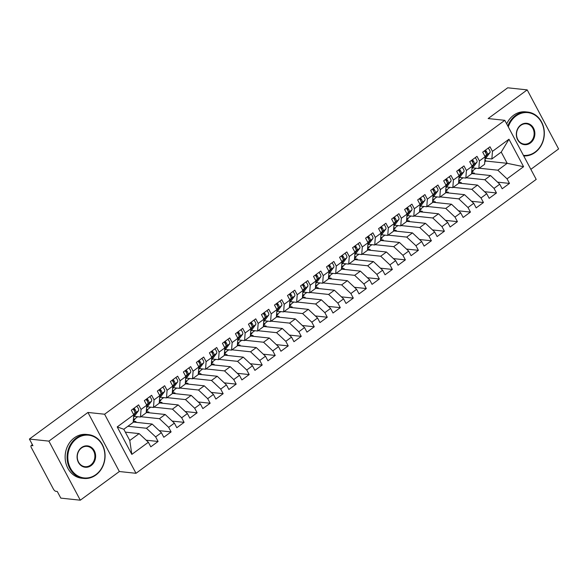 <?xml version="1.0" encoding="UTF-8"?>
<svg xmlns="http://www.w3.org/2000/svg" width="588" height="588" viewBox="0 0 588 588"><rect width="100%" height="100%" fill="white"/><g stroke="black" fill="none" stroke-linecap="round" stroke-linejoin="round"><path stroke-width="0.88" d="M80.306 500.197L119.349 471.525L87.943 412.453L48.9 441.125L80.306 500.197L60.807 498.117L57.271 491.472L55.853 491.325A2.646 1.058 -126.3 0 1 53.339 488.966L31.348 447.615A2.646 1.058 -126.3 0 1 31.12 445.63L32.399 444.69M530.854 169.329L558.6 148.948L527.193 89.883L507.694 87.803L29.4 439.052L48.9 441.125M136.004 473.296L536.205 179.399L504.798 120.327L104.598 414.224L136.004 473.296L119.349 471.525M472.899 170.542L473.208 171.13L471.686 172.247M473.318 173.717L474.229 173.048L474.663 173.857M459.882 180.097L460.198 180.685L458.669 181.802M460.308 183.272L461.212 182.603L461.646 183.412M446.865 189.652L447.181 190.24L445.653 191.365M447.292 192.827L448.203 192.166L448.629 192.974M433.848 199.214L434.165 199.802L432.643 200.92M434.275 202.39L435.186 201.721L435.62 202.529M420.839 208.769L421.148 209.357L419.626 210.475M421.265 211.945L422.169 211.276L422.603 212.092M407.822 218.324L408.138 218.912L406.609 220.037M408.248 221.507L409.16 220.838L409.586 221.647M394.805 227.887L395.121 228.475L393.592 229.592M395.232 231.062L396.143 230.393L396.569 231.202M381.796 237.442L382.104 238.03L380.583 239.154M382.215 240.617L383.126 239.948L383.56 240.764M368.779 246.997L369.095 247.592L367.566 248.709M369.205 250.179L370.109 249.51L370.543 250.319M355.762 256.559L356.078 257.147L354.549 258.264M356.188 259.734L357.1 259.065L357.526 259.874M342.745 266.114L343.061 266.702L341.54 267.827M343.171 269.289L344.083 268.62L344.517 269.436M329.736 275.676L330.044 276.264L328.523 277.382M330.162 278.852L331.066 278.183L331.5 278.991M316.719 285.231L317.035 285.819L315.506 286.937M317.145 288.407L318.057 287.738L318.483 288.546M303.702 294.786L304.018 295.374L302.489 296.499M304.128 297.962L305.04 297.3L305.466 298.109M290.692 304.349L291.001 304.937L289.48 306.054M291.111 307.524L292.023 306.855L292.457 307.664M277.676 313.904L277.992 314.492L276.463 315.609M278.102 317.079L279.006 316.41L279.44 317.226M264.659 323.459L264.975 324.047L263.446 325.171M265.085 326.641L265.996 325.972L266.423 326.781M251.642 333.021L251.958 333.609L250.437 334.726M252.068 336.196L252.98 335.527L253.413 336.336M238.632 342.576L238.941 343.164L237.42 344.289M239.059 345.751L239.963 345.082L240.396 345.898M225.616 352.131L225.932 352.726L224.403 353.844M226.042 355.314L226.953 354.645L227.38 355.453M212.599 361.694L212.915 362.281L211.386 363.399M213.025 364.869L213.936 364.2L214.363 365.008M199.589 371.249L199.898 371.837L198.376 372.961M200.008 374.424L200.92 373.755L201.353 374.571M186.572 380.811L186.888 381.399L185.36 382.516M186.999 383.986L187.903 383.317L188.336 384.126M173.556 390.366L173.872 390.954L172.343 392.071M173.982 393.541L174.893 392.872L175.32 393.681M160.539 399.921L160.855 400.509L159.333 401.633M160.965 403.096L161.876 402.435L162.31 403.243M147.529 409.483L147.838 410.071L146.316 411.188M147.956 412.658L148.86 411.99L149.293 412.798M134.512 419.038L134.828 419.626L133.3 420.743M134.939 422.213L135.85 421.545L136.276 422.36M117.225 426.917L133.755 414.783L133.175 422.382L123.803 429.262L117.225 426.917L131.83 454.384L148.36 442.25L150.793 446.829L158.084 441.47L155.651 436.899L161.377 432.687L163.809 437.266L171.093 431.915L168.66 427.336L174.386 423.132L176.826 427.711L184.11 422.36L181.677 417.781L187.403 413.577L189.836 418.156L197.127 412.798L194.694 408.226L200.42 404.015L202.853 408.594L210.144 403.243L207.704 398.664L213.437 394.46L215.869 399.039L223.153 393.688L220.721 389.109L226.446 384.905L228.879 389.484L236.17 384.126L233.737 379.547L239.463 375.342L241.896 379.921L249.187 374.571L246.754 369.992L252.48 365.787L254.913 370.366L262.197 365.016L259.764 360.437L265.489 356.232L267.93 360.804L275.213 355.453L272.781 350.874L278.506 346.67L280.939 351.249L288.23 345.898L285.797 341.319L291.523 337.115L293.956 341.694L301.247 336.336L298.807 331.764L304.54 327.56L306.973 332.132L314.257 326.781L311.824 322.202L317.549 317.998L319.982 322.577L327.273 317.226L324.841 312.647L330.566 308.443L332.999 313.022L340.29 307.664L337.857 303.092L343.583 298.88L346.016 303.459L353.3 298.109L350.867 293.53L356.593 289.325L359.033 293.904L366.317 288.554L363.884 283.975L369.609 279.77L372.042 284.349L379.334 278.991L376.901 274.412L382.626 270.208L385.059 274.787L392.35 269.436L389.91 264.857L395.643 260.653L398.076 265.232L405.36 259.881L402.927 255.302L408.653 251.098L411.085 255.67L418.377 250.319L415.944 245.74L421.67 241.536L424.102 246.115L431.394 240.764L428.961 236.185L434.686 231.981L437.119 236.56L444.403 231.209L441.97 226.63L447.696 222.426L450.136 226.997L457.42 221.647L454.987 217.068L460.713 212.863L463.146 217.442L470.437 212.092L468.004 207.513L473.73 203.308L476.162 207.887L483.454 202.529L481.013 197.958L486.746 193.746L489.179 198.325L496.463 192.974L494.03 188.395L499.756 184.191L502.189 188.77L509.48 183.419L497.58 182.148M484.762 161.825L485.828 161.038L507.201 163.317L501.233 152.094L508.973 139.231L492.443 151.373L490.01 146.794L482.719 152.145L485.151 156.724L479.426 160.928L476.993 156.349L469.702 161.707L472.142 166.279L466.409 170.491L463.976 165.912L456.692 171.262L459.125 175.841L453.399 180.046L450.967 175.467L443.675 180.817L446.108 185.396L440.383 189.601L437.95 185.022L430.659 190.38L433.091 194.951L427.366 199.163L424.933 194.584L417.649 199.935L420.082 204.514L414.356 208.718L411.916 204.139L404.632 209.49L407.065 214.069L401.339 218.273L398.907 213.701L391.615 219.052L394.048 223.631L388.323 227.835L385.89 223.256L378.599 228.607L381.039 233.186L375.306 237.39L372.873 232.811L365.589 238.162L368.022 242.741L362.296 246.945L359.863 242.374L352.572 247.724L355.005 252.303L349.279 256.508L346.846 251.929L339.555 257.279L341.988 261.858L336.262 266.063L333.83 261.484L326.546 266.842L328.979 271.413L323.253 275.625L320.813 271.046L313.529 276.397L315.962 280.976L310.236 285.18L307.803 280.601L300.512 285.952L302.945 290.531L297.219 294.735L294.786 290.156L287.495 295.514L289.935 300.086L284.202 304.297L281.77 299.718L274.486 305.069L276.919 309.648L271.193 313.852L268.76 309.273L261.469 314.624L263.902 319.203L258.176 323.407L255.743 318.836L248.452 324.186L250.885 328.765L245.159 332.97L242.726 328.391L235.443 333.741L237.875 338.32L232.15 342.525L229.71 337.946L222.426 343.296L224.859 347.875L219.133 352.08L216.7 347.508L209.409 352.859L211.842 357.438L206.116 361.642L203.683 357.063L196.392 362.414L198.832 366.993L193.099 371.197L190.666 366.618L183.382 371.976L185.815 376.548L180.09 380.759L177.657 376.18L170.366 381.531L172.798 386.11L167.073 390.314L164.64 385.735L157.349 391.086L159.782 395.665L154.056 399.869L151.623 395.29L144.339 400.649L146.772 405.22L141.047 409.432L138.606 404.853L131.322 410.204L133.755 414.783L134.777 413.423A3.521 1.411 -126.3 0 0 134.351 410.902A3.521 1.411 -126.3 0 0 132.969 408.998M508.973 139.231L523.577 166.698L507.047 178.84L509.48 183.419M471.583 173.534L490.539 175.547L484.813 179.752L466.255 177.774M499.756 184.191L490.539 175.547M494.03 188.395L484.813 179.752M501.233 152.094L491.862 158.973L485.688 158.319M492.443 151.373L491.862 158.973M458.574 183.088L477.53 185.102L471.804 189.314L453.238 187.337M486.746 193.746L477.53 185.102M481.013 197.958L471.804 189.314M484.924 156.29L486.18 155.372L485.151 156.746L484.578 164.324L478.845 168.528L472.678 167.874M479.426 160.928L478.845 168.528M445.557 192.644L464.513 194.665L458.787 198.869L440.228 196.892M473.73 203.308L464.513 194.665M468.004 207.513L458.787 198.869M471.907 165.845L473.164 164.927L472.135 166.301L471.561 173.886L465.836 178.09L459.662 177.429M466.409 170.491L465.836 178.09M432.54 202.206L451.496 204.22L445.77 208.424L427.211 206.454M460.713 212.863L451.496 204.22M454.987 217.068L445.77 208.424M458.897 175.408L460.147 174.482L459.125 175.863L458.544 183.441L452.819 187.645L446.645 186.991M453.399 180.046L452.819 187.645M419.531 211.761L438.486 213.782L432.753 217.986L414.195 216.009M447.696 222.426L438.486 213.782M441.97 226.63L432.753 217.986M445.88 184.963L447.137 184.044L446.108 185.418L445.528 192.996L439.802 197.201L433.628 196.546M440.383 189.601L439.802 197.201M406.514 221.316L425.469 223.337L419.744 227.541L401.185 225.564M434.686 231.981L425.469 223.337M428.961 236.185L419.744 227.541M433.091 194.951L432.518 202.559L426.792 206.763L420.618 206.101M427.366 199.163L426.792 206.763M393.497 230.878L412.453 232.892L406.727 237.096L388.168 235.126M421.67 241.536L412.453 232.892M415.944 245.74L406.727 237.096M420.082 204.514L419.501 212.114L413.776 216.318L407.602 215.664M414.356 208.718L413.776 216.318M380.48 240.433L399.436 242.454L393.71 246.659L375.151 244.681M408.653 251.098L399.436 242.454M402.927 255.302L393.71 246.659M407.065 214.069L406.484 221.669L400.759 225.873L394.585 225.219M401.339 218.273L400.759 225.873M367.471 249.988L386.426 252.009L380.701 256.214L362.135 254.236M395.643 260.653L386.426 252.009M389.91 264.857L380.701 256.214M394.048 223.631L393.475 231.231L387.742 235.435L381.575 234.774M388.323 227.835L387.742 235.435M354.454 259.551L373.409 261.564L367.684 265.776L349.125 263.799M382.626 270.208L373.409 261.564M376.901 274.412L367.684 265.776M381.039 233.186L380.458 240.786L374.732 244.99L368.558 244.336M375.306 237.39L374.732 244.99M341.437 269.106L360.393 271.127L354.667 275.331L336.108 273.354M369.609 279.77L360.393 271.127M363.884 283.975L354.667 275.331M368.022 242.741L367.441 250.341L361.716 254.553L355.542 253.891M362.296 246.945L361.716 254.553M328.427 278.668L347.383 280.682L341.65 284.886L323.091 282.909M356.593 289.325L347.383 280.682M350.867 293.53L341.65 284.886M355.005 252.303L354.424 259.903L348.699 264.108L342.525 263.453M349.279 256.508L348.699 264.108M315.411 288.223L334.366 290.237L328.641 294.448L310.082 292.471M343.583 298.88L334.366 290.237M337.857 303.092L328.641 294.448M341.988 261.858L341.415 269.458L335.689 273.663L329.515 273.008M336.262 266.063L335.689 273.663M302.394 297.778L321.349 299.799L315.624 304.003L297.065 302.026M330.566 308.443L321.349 299.799M324.841 312.647L315.624 304.003M328.979 271.413L328.398 279.013L322.672 283.225L316.498 282.563M323.253 275.625L322.672 283.225M289.377 307.34L308.332 309.354L302.607 313.558L284.048 311.589M317.549 317.998L308.332 309.354M311.824 322.202L302.607 313.558M315.734 280.542L316.983 279.616L315.962 280.998L315.381 288.576L309.656 292.78L303.481 292.126M310.236 285.18L309.656 292.78M276.367 316.895L295.323 318.916L289.597 323.121L271.031 321.144M304.54 327.56L295.323 318.916M298.807 331.764L289.597 323.121M302.717 290.097L303.974 289.178L302.945 290.553L302.372 298.131L296.639 302.335L290.472 301.681M297.219 294.735L296.639 302.335M263.351 326.45L282.306 328.471L276.581 332.676L258.022 330.699M291.523 337.115L282.306 328.471M285.797 341.319L276.581 332.676M289.7 299.659L290.957 298.733L289.928 300.115L289.355 307.693L283.629 311.897L277.455 311.236M284.202 304.297L283.629 311.897M250.334 336.013L269.289 338.026L263.564 342.231L245.005 340.261M278.506 346.67L269.289 338.026M272.781 350.874L263.564 342.231M276.691 309.214L277.94 308.288L276.919 309.67L276.338 317.248L270.612 321.452L264.438 320.798M271.193 313.852L270.612 321.452M237.324 345.568L256.28 347.589L250.547 351.793L231.988 349.816M265.489 356.232L256.28 347.589M259.764 360.437L250.547 351.793M263.674 318.769L264.931 317.851L263.902 319.225L263.321 326.803L257.595 331.007L251.421 330.353M258.176 323.407L257.595 331.007M224.307 355.123L243.263 357.144L237.537 361.348L218.979 359.371M252.48 365.787L243.263 357.144M246.754 369.992L237.537 361.348M250.885 328.765L250.312 336.365L244.586 340.57L238.412 339.908M245.159 332.97L244.586 340.57M211.29 364.685L230.246 366.699L224.52 370.91L205.962 368.933M239.463 375.342L230.246 366.699M233.737 379.547L224.52 370.91M237.875 338.32L237.295 345.92L231.569 350.125L225.395 349.47M232.15 342.525L231.569 350.125M198.274 374.24L217.229 376.261L211.504 380.465L192.945 378.488M226.446 384.905L217.229 376.261M220.721 389.109L211.504 380.465M224.859 347.875L224.278 355.475L218.552 359.687L212.378 359.025M219.133 352.08L218.552 359.687M185.264 383.802L204.22 385.816L198.494 390.02L179.928 388.043M213.437 394.46L204.22 385.816M207.704 398.664L198.494 390.02M211.842 357.438L211.268 365.038L205.535 369.242L199.369 368.588M206.116 361.642L205.535 369.242M172.247 393.357L191.203 395.371L185.477 399.583L166.918 397.606M200.42 404.015L191.203 395.371M194.694 408.226L185.477 399.583M198.832 366.993L198.252 374.593L192.526 378.797L186.352 378.143M193.099 371.197L192.526 378.797M159.23 402.912L178.186 404.934L172.46 409.138L153.902 407.161M187.403 413.577L178.186 404.934M181.677 417.781L172.46 409.138M185.815 376.548L185.235 384.148L179.509 388.359L173.335 387.698M180.09 380.759L179.509 388.359M146.221 412.475L165.177 414.489L159.444 418.693L140.885 416.723M174.386 423.132L165.177 414.489M168.66 427.336L159.444 418.693M172.798 386.11L172.218 393.71L166.492 397.914L160.318 397.26M167.073 390.314L166.492 397.914M133.204 422.03L152.16 424.051L146.434 428.255L127.875 426.278M161.377 432.687L152.16 424.051M155.651 436.899L146.434 428.255M159.782 395.665L159.208 403.265L153.483 407.469L147.309 406.815M154.056 399.869L153.483 407.469M32.472 444.837L31.509 445.542L32.935 445.697L29.4 439.052M31.509 445.542A2.646 1.058 -126.3 0 0 31.12 445.63M125.332 432.136L139.143 433.606L129.772 440.485L131.83 454.384M148.36 442.25L139.143 433.606M146.772 405.22L146.191 412.827L140.466 417.032L134.292 416.37M141.047 409.432L140.466 417.032M87.943 412.453L104.598 414.224M527.193 89.883L488.15 118.556L504.798 120.327M485.828 161.038L484.953 159.385M479.271 168.219L497.83 170.197L507.201 163.317L523.577 166.698M123.803 429.262L129.772 440.485M133.366 419.876L137.658 416.73M146.383 410.321L150.668 407.175M159.399 400.766L163.684 397.613M172.409 391.204L176.701 388.058M185.426 381.649L189.711 378.503M198.443 372.094L202.728 368.941M211.452 362.531L215.745 359.386M224.469 352.976L228.761 349.823M237.486 343.421L241.771 340.268M250.503 333.859L254.788 330.713M263.512 324.304L267.805 321.151M276.529 314.742L280.814 311.596M289.546 305.187L293.831 302.041M302.555 295.632L306.848 292.479M315.572 286.069L319.865 282.924M328.589 276.514L332.874 273.369M341.606 266.959L345.891 263.806M354.615 257.397L358.908 254.251M367.632 247.842L371.917 244.696M380.649 238.287L384.934 235.134M393.659 228.725L397.951 225.579M406.675 219.17L410.968 216.016M419.692 209.607L423.977 206.461M432.709 200.052L436.994 196.906M445.719 190.497L450.011 187.344M458.736 180.935L463.021 177.789M471.752 171.38L476.037 168.234M507.047 178.84L497.83 170.197M158.084 441.47L146.184 440.206M171.093 431.915L159.201 430.651M133.263 421.273L135.85 421.545M184.11 422.36L172.21 421.089M146.272 411.71L148.86 411.99M197.127 412.798L185.227 411.534M159.289 402.155L161.876 402.435M210.144 403.243L198.244 401.979M172.306 392.6L174.893 392.872M223.153 393.688L211.254 392.416M185.323 383.038L187.903 383.317M236.17 384.126L224.271 382.861M198.332 373.483L200.92 373.755M249.187 374.571L237.287 373.306M211.349 363.928L213.936 364.2M262.197 365.016L250.304 363.744M224.366 354.366L226.953 354.645M275.213 355.453L263.314 354.189M237.376 344.811L239.963 345.082M288.23 345.898L276.331 344.634M250.392 335.256L252.98 335.527M301.247 336.336L289.347 335.072M263.409 325.693L265.996 325.972M314.257 326.781L302.364 325.517M276.426 316.138L279.006 316.41M327.273 317.226L315.374 315.954M289.436 306.576L292.023 306.855M340.29 307.664L328.391 306.399M302.452 297.021L305.04 297.3M353.3 298.109L341.407 296.844M315.469 287.466L318.057 287.738M366.317 288.554L354.417 287.282M328.479 277.904L331.066 278.183M379.334 278.991L367.434 277.727M341.496 268.349L344.083 268.62M392.35 269.436L380.451 268.172M354.513 258.793L357.1 259.065M405.36 259.881L393.468 258.61M367.529 249.231L370.109 249.51M418.377 250.319L406.477 249.055M380.539 239.676L383.126 239.948M431.394 240.764L419.494 239.5M393.556 230.121L396.143 230.393M444.403 231.209L432.511 229.937M406.573 220.559L409.16 220.838M457.42 221.647L445.52 220.382M419.582 211.004L422.169 211.276M470.437 212.092L458.537 210.82M432.599 201.449L435.186 201.721M483.454 202.529L471.554 201.265M445.616 191.886L448.203 192.166M496.463 192.974L484.571 191.71M458.633 182.331L461.212 182.603M471.642 172.769L474.229 173.048M134.365 410.924L134.387 410.894A1.235 0.492 -126.3 0 0 134.24 410.012A1.235 0.492 -126.3 0 0 133.079 408.91M133.697 415.51L135.821 412.658A3.521 1.411 -126.3 0 0 135.394 410.13A3.521 1.411 -126.3 0 0 134.005 408.234M136.739 406.22A3.521 1.411 53.7 0 1 138.129 408.123A3.521 1.411 53.7 0 1 138.555 410.652L133.557 417.355M146.096 399.355A1.235 0.492 -126.3 0 1 147.25 400.45A1.235 0.492 -126.3 0 1 147.404 401.339L147.382 401.361A3.521 1.411 -126.3 0 0 145.978 399.436M146.713 405.948L148.838 403.103A3.521 1.411 -126.3 0 0 148.411 400.575A3.521 1.411 -126.3 0 0 147.022 398.671M149.756 396.665A3.521 1.411 53.7 0 1 151.145 398.568A3.521 1.411 53.7 0 1 151.572 401.097L146.574 407.8M146.765 405.25L147.794 403.868A3.521 1.411 -126.3 0 0 147.368 401.339M159.782 395.687L160.811 394.313A3.521 1.411 -126.3 0 0 160.384 391.784A3.521 1.411 -126.3 0 0 158.995 389.881M160.414 391.777L160.399 391.806A1.235 0.492 -126.3 0 0 160.267 390.895A1.235 0.492 -126.3 0 0 159.105 389.8M159.73 396.393L161.854 393.548A3.521 1.411 -126.3 0 0 161.421 391.02A3.521 1.411 -126.3 0 0 160.039 389.116M162.773 387.11A3.521 1.411 53.7 0 1 164.155 389.013A3.521 1.411 53.7 0 1 164.581 391.542L159.591 398.238M172.798 386.132L173.827 384.75A3.521 1.411 -126.3 0 0 173.401 382.222A3.521 1.411 -126.3 0 0 172.012 380.326M173.431 382.222L173.409 382.251A1.235 0.492 -126.3 0 0 173.284 381.34A1.235 0.492 -126.3 0 0 172.122 380.238M172.747 386.838L174.864 383.986A3.521 1.411 -126.3 0 0 174.438 381.458A3.521 1.411 -126.3 0 0 173.048 379.554M175.783 377.547A3.521 1.411 53.7 0 1 177.172 379.451A3.521 1.411 53.7 0 1 177.598 381.98L172.6 388.683M185.815 376.57L186.837 375.195A3.521 1.411 -126.3 0 0 186.411 372.667A3.521 1.411 -126.3 0 0 185.029 370.763M186.447 372.667L186.425 372.689A1.235 0.492 -126.3 0 0 186.293 371.778A1.235 0.492 -126.3 0 0 185.139 370.683M185.757 377.275L187.881 374.431A3.521 1.411 -126.3 0 0 187.454 371.903A3.521 1.411 -126.3 0 0 186.065 369.999M188.799 367.992A3.521 1.411 53.7 0 1 190.189 369.896A3.521 1.411 53.7 0 1 190.615 372.424L185.617 379.12M76.771 438.545A21.491 18.507 96.1 0 0 70.472 468.224A21.491 18.507 96.1 0 0 95.932 474.575A21.491 18.507 96.1 0 0 102.231 444.903A21.491 18.507 96.1 0 0 76.771 438.545M95.903 474.994A22.021 18.963 -83.9 0 1 83.753 478.426A22.021 18.963 -83.9 0 1 67.502 461.793A22.021 18.963 -83.9 0 1 76.271 438.075A22.021 18.963 -83.9 0 1 88.413 434.635A22.021 18.963 -83.9 0 1 104.664 451.275A22.021 18.963 -83.9 0 1 95.903 474.994M81.563 447.549A10.746 9.254 -83.9 0 1 94.293 450.731A10.746 9.254 -83.9 0 1 91.14 465.571A10.746 9.254 -83.9 0 1 78.41 462.389A10.746 9.254 -83.9 0 1 81.563 447.549M90.64 465.093A10.216 8.798 96.1 0 0 94.705 454.09A10.216 8.798 96.1 0 0 87.164 446.373A10.216 8.798 96.1 0 0 81.534 447.968A10.216 8.798 96.1 0 0 77.462 458.971A10.216 8.798 96.1 0 0 85.003 466.688A10.216 8.798 96.1 0 0 90.64 465.093M83.753 478.426L81.798 478.22A22.021 18.963 -83.9 0 1 65.54 461.58A22.021 18.963 -83.9 0 1 74.308 437.862A22.021 18.963 -83.9 0 1 86.458 434.429L88.413 434.635M523.43 155.372A21.491 18.507 96.1 0 0 535.183 152.005A21.491 18.507 96.1 0 0 541.475 122.326A21.491 18.507 96.1 0 0 516.021 115.976A21.491 18.507 96.1 0 0 508.297 126.905M507.834 126.038A22.021 18.963 -83.9 0 1 515.522 115.505A22.021 18.963 -83.9 0 1 527.664 112.065A22.021 18.963 -83.9 0 1 543.915 128.698A22.021 18.963 -83.9 0 1 535.146 152.417A22.021 18.963 -83.9 0 1 523.724 155.916M520.814 124.979A10.746 9.254 -83.9 0 1 533.536 128.162A10.746 9.254 -83.9 0 1 530.391 142.994A10.746 9.254 -83.9 0 1 517.66 139.819A10.746 9.254 -83.9 0 1 520.814 124.979M529.884 142.524A10.216 8.798 96.1 0 0 533.955 131.521A10.216 8.798 96.1 0 0 526.414 123.803A10.216 8.798 96.1 0 0 520.777 125.398A10.216 8.798 96.1 0 0 516.712 136.401A10.216 8.798 96.1 0 0 524.253 144.119A10.216 8.798 96.1 0 0 529.884 142.524M506.68 123.87A22.021 18.963 -83.9 0 1 513.559 115.292A22.021 18.963 -83.9 0 1 525.701 111.86L527.664 112.065M198.156 361.12A1.235 0.492 -126.3 0 1 199.31 362.223A1.235 0.492 -126.3 0 1 199.457 363.105L199.442 363.134A3.521 1.411 -126.3 0 0 198.038 361.208M198.773 367.721L200.898 364.876A3.521 1.411 -126.3 0 0 200.471 362.348A3.521 1.411 -126.3 0 0 199.082 360.444M201.816 358.437A3.521 1.411 53.7 0 1 203.198 360.341A3.521 1.411 53.7 0 1 203.632 362.869L198.634 369.565M198.825 367.015L199.854 365.64A3.521 1.411 -126.3 0 0 199.428 363.112M211.842 357.46L212.871 356.078A3.521 1.411 -126.3 0 0 212.444 353.55A3.521 1.411 -126.3 0 0 211.055 351.646M212.452 353.579L212.474 353.55A1.235 0.492 -126.3 0 0 212.327 352.668A1.235 0.492 -126.3 0 0 211.166 351.565M211.79 358.158L213.907 355.314A3.521 1.411 -126.3 0 0 213.481 352.785A3.521 1.411 -126.3 0 0 212.099 350.882M214.826 348.875A3.521 1.411 53.7 0 1 216.215 350.779A3.521 1.411 53.7 0 1 216.641 353.307L211.651 360.01M224.859 347.898L225.88 346.523A3.521 1.411 -126.3 0 0 225.454 343.995A3.521 1.411 -126.3 0 0 224.072 342.091M225.469 344.017L225.491 343.995A1.235 0.492 -126.3 0 0 225.344 343.105A1.235 0.492 -126.3 0 0 224.182 342.01M224.8 348.603L226.924 345.759A3.521 1.411 -126.3 0 0 226.498 343.23A3.521 1.411 -126.3 0 0 225.108 341.327M227.843 339.32A3.521 1.411 53.7 0 1 229.232 341.224A3.521 1.411 53.7 0 1 229.658 343.752L224.66 350.448M237.868 338.343L238.897 336.968A3.521 1.411 -126.3 0 0 238.471 334.44A3.521 1.411 -126.3 0 0 237.082 332.536M238.485 334.462L238.507 334.432A1.235 0.492 -126.3 0 0 238.353 333.55A1.235 0.492 -126.3 0 0 237.199 332.448M237.817 339.048L239.941 336.204A3.521 1.411 -126.3 0 0 239.514 333.675A3.521 1.411 -126.3 0 0 238.125 331.772M240.859 329.765A3.521 1.411 53.7 0 1 242.249 331.669A3.521 1.411 53.7 0 1 242.675 334.19L237.677 340.893M250.885 328.788L251.914 327.406A3.521 1.411 -126.3 0 0 251.488 324.877A3.521 1.411 -126.3 0 0 250.098 322.974M251.502 324.907L251.517 324.877A1.235 0.492 -126.3 0 0 251.37 323.988A1.235 0.492 -126.3 0 0 250.209 322.893M250.833 329.486L252.958 326.641A3.521 1.411 -126.3 0 0 252.531 324.113A3.521 1.411 -126.3 0 0 251.142 322.209M253.876 320.203A3.521 1.411 53.7 0 1 255.258 322.106A3.521 1.411 53.7 0 1 255.684 324.635L250.694 331.338M264.931 317.851A3.521 1.411 -126.3 0 0 264.504 315.322A3.521 1.411 -126.3 0 0 263.115 313.419M264.512 315.344L264.534 315.315A1.235 0.492 -126.3 0 0 264.387 314.433A1.235 0.492 -126.3 0 0 263.226 313.338M263.85 319.931L265.967 317.086A3.521 1.411 -126.3 0 0 265.541 314.558A3.521 1.411 -126.3 0 0 264.152 312.654M266.886 310.648A3.521 1.411 53.7 0 1 268.275 312.551A3.521 1.411 53.7 0 1 268.701 315.08L263.703 321.776M277.94 308.288A3.521 1.411 -126.3 0 0 277.514 305.767A3.521 1.411 -126.3 0 0 276.132 303.864M277.529 305.789L277.551 305.76A1.235 0.492 -126.3 0 0 277.396 304.878A1.235 0.492 -126.3 0 0 276.242 303.776M276.86 310.376L278.984 307.524A3.521 1.411 -126.3 0 0 278.558 304.996A3.521 1.411 -126.3 0 0 277.168 303.099M279.903 301.085A3.521 1.411 53.7 0 1 281.292 302.989A3.521 1.411 53.7 0 1 281.718 305.517L276.72 312.221M290.957 298.733A3.521 1.411 -126.3 0 0 290.531 296.205A3.521 1.411 -126.3 0 0 289.142 294.301M290.546 296.227L290.56 296.205A1.235 0.492 -126.3 0 0 290.413 295.316A1.235 0.492 -126.3 0 0 289.259 294.221M289.877 300.813L292.001 297.969A3.521 1.411 -126.3 0 0 291.575 295.441A3.521 1.411 -126.3 0 0 290.185 293.537M292.92 291.53A3.521 1.411 53.7 0 1 294.301 293.434A3.521 1.411 53.7 0 1 294.735 295.962L289.737 302.666M303.974 289.178A3.521 1.411 -126.3 0 0 303.548 286.65A3.521 1.411 -126.3 0 0 302.159 284.746M303.555 286.672L303.577 286.643A1.235 0.492 -126.3 0 0 303.43 285.761A1.235 0.492 -126.3 0 0 302.269 284.666M302.894 291.258L305.01 288.414A3.521 1.411 -126.3 0 0 304.584 285.886A3.521 1.411 -126.3 0 0 303.202 283.982M305.929 281.975A3.521 1.411 53.7 0 1 307.318 283.879A3.521 1.411 53.7 0 1 307.744 286.407L302.754 293.103M316.983 279.616A3.521 1.411 -126.3 0 0 316.557 277.088A3.521 1.411 -126.3 0 0 315.175 275.191M316.572 277.117L316.594 277.088A1.235 0.492 -126.3 0 0 316.447 276.206A1.235 0.492 -126.3 0 0 315.286 275.103M315.903 281.703L318.027 278.852A3.521 1.411 -126.3 0 0 317.601 276.323A3.521 1.411 -126.3 0 0 316.212 274.42M318.946 272.413A3.521 1.411 53.7 0 1 320.335 274.317A3.521 1.411 53.7 0 1 320.761 276.845L315.763 283.548M328.302 265.548A1.235 0.492 -126.3 0 1 329.456 266.643A1.235 0.492 -126.3 0 1 329.611 267.533L329.589 267.555A3.521 1.411 -126.3 0 0 328.185 265.629M328.92 272.141L331.044 269.297A3.521 1.411 -126.3 0 0 330.618 266.768A3.521 1.411 -126.3 0 0 329.229 264.865M331.963 262.858A3.521 1.411 53.7 0 1 333.352 264.762A3.521 1.411 53.7 0 1 333.778 267.29L328.78 273.993M328.971 271.435L330 270.061A3.521 1.411 -126.3 0 0 329.574 267.533M341.988 261.88L343.017 260.506A3.521 1.411 -126.3 0 0 342.591 257.978A3.521 1.411 -126.3 0 0 341.202 256.074M342.62 257.97L342.606 258A1.235 0.492 -126.3 0 0 342.473 257.088A1.235 0.492 -126.3 0 0 341.312 255.993M341.937 262.586L344.061 259.742A3.521 1.411 -126.3 0 0 343.635 257.213A3.521 1.411 -126.3 0 0 342.245 255.31M344.98 253.303A3.521 1.411 53.7 0 1 346.361 255.207A3.521 1.411 53.7 0 1 346.788 257.735L341.797 264.431M355.005 252.326L356.034 250.944A3.521 1.411 -126.3 0 0 355.608 248.415A3.521 1.411 -126.3 0 0 354.219 246.512M355.637 248.415L355.615 248.445A1.235 0.492 -126.3 0 0 355.49 247.533A1.235 0.492 -126.3 0 0 354.329 246.431M354.954 253.024L357.07 250.179A3.521 1.411 -126.3 0 0 356.644 247.651A3.521 1.411 -126.3 0 0 355.255 245.747M357.989 243.741A3.521 1.411 53.7 0 1 359.378 245.644A3.521 1.411 53.7 0 1 359.805 248.173L354.807 254.876M368.022 242.763L369.043 241.389A3.521 1.411 -126.3 0 0 368.617 238.86A3.521 1.411 -126.3 0 0 367.235 236.957M368.654 238.86L368.632 238.882A1.235 0.492 -126.3 0 0 368.5 237.971A1.235 0.492 -126.3 0 0 367.346 236.876M367.963 243.469L370.087 240.624A3.521 1.411 -126.3 0 0 369.661 238.096A3.521 1.411 -126.3 0 0 368.272 236.192M371.006 234.186A3.521 1.411 53.7 0 1 372.395 236.089A3.521 1.411 53.7 0 1 372.821 238.618L367.823 245.314M380.363 227.313A1.235 0.492 -126.3 0 1 381.516 228.416A1.235 0.492 -126.3 0 1 381.663 229.298L381.649 229.327A3.521 1.411 -126.3 0 0 380.245 227.402M380.98 233.914L383.104 231.069A3.521 1.411 -126.3 0 0 382.678 228.541A3.521 1.411 -126.3 0 0 381.289 226.637M384.023 224.631A3.521 1.411 53.7 0 1 385.412 226.534A3.521 1.411 53.7 0 1 385.838 229.055L380.84 235.759M381.031 233.208L382.06 231.834A3.521 1.411 -126.3 0 0 381.634 229.305M394.048 223.653L395.077 222.271A3.521 1.411 -126.3 0 0 394.651 219.743A3.521 1.411 -126.3 0 0 393.262 217.839M394.658 219.772L394.68 219.743A1.235 0.492 -126.3 0 0 394.533 218.854A1.235 0.492 -126.3 0 0 393.372 217.758M393.997 224.351L396.114 221.507A3.521 1.411 -126.3 0 0 395.687 218.979A3.521 1.411 -126.3 0 0 394.305 217.075M397.032 215.068A3.521 1.411 53.7 0 1 398.421 216.972A3.521 1.411 53.7 0 1 398.848 219.5L393.857 226.204M407.065 214.091L408.094 212.716A3.521 1.411 -126.3 0 0 407.66 210.188A3.521 1.411 -126.3 0 0 406.279 208.284M407.675 210.21L407.697 210.181A1.235 0.492 -126.3 0 0 407.55 209.299A1.235 0.492 -126.3 0 0 406.389 208.203M407.006 214.796L409.13 211.952A3.521 1.411 -126.3 0 0 408.704 209.424A3.521 1.411 -126.3 0 0 407.315 207.52M410.049 205.513A3.521 1.411 53.7 0 1 411.438 207.417A3.521 1.411 53.7 0 1 411.865 209.945L406.867 216.641M420.075 204.536L421.104 203.154A3.521 1.411 -126.3 0 0 420.677 200.633A3.521 1.411 -126.3 0 0 419.288 198.729M420.692 200.655L420.714 200.626A1.235 0.492 -126.3 0 0 420.56 199.744A1.235 0.492 -126.3 0 0 419.406 198.641M420.023 205.241L422.147 202.39A3.521 1.411 -126.3 0 0 421.721 199.869A3.521 1.411 -126.3 0 0 420.332 197.965M423.066 195.958A3.521 1.411 53.7 0 1 424.455 197.855A3.521 1.411 53.7 0 1 424.881 200.383L419.883 207.086M433.091 194.981L434.12 193.599A3.521 1.411 -126.3 0 0 433.694 191.071A3.521 1.411 -126.3 0 0 432.305 189.167M433.709 191.093L433.724 191.071A1.235 0.492 -126.3 0 0 433.576 190.181A1.235 0.492 -126.3 0 0 432.415 189.086M433.04 195.679L435.164 192.835A3.521 1.411 -126.3 0 0 434.738 190.306A3.521 1.411 -126.3 0 0 433.349 188.403M436.083 186.396A3.521 1.411 53.7 0 1 437.465 188.3A3.521 1.411 53.7 0 1 437.891 190.828L432.9 197.531M447.137 184.044A3.521 1.411 -126.3 0 0 446.711 181.516A3.521 1.411 -126.3 0 0 445.322 179.612M446.718 181.538L446.74 181.508A1.235 0.492 -126.3 0 0 446.593 180.626A1.235 0.492 -126.3 0 0 445.432 179.531M446.057 186.124L448.174 183.28A3.521 1.411 -126.3 0 0 447.747 180.751A3.521 1.411 -126.3 0 0 446.358 178.848M449.092 176.841A3.521 1.411 53.7 0 1 450.481 178.745A3.521 1.411 53.7 0 1 450.908 181.273L445.91 187.969M460.147 174.482A3.521 1.411 -126.3 0 0 459.72 171.953A3.521 1.411 -126.3 0 0 458.339 170.057M459.735 171.983L459.757 171.953A1.235 0.492 -126.3 0 0 459.603 171.071A1.235 0.492 -126.3 0 0 458.449 169.969M459.066 176.569L461.19 173.717A3.521 1.411 -126.3 0 0 460.764 171.189A3.521 1.411 -126.3 0 0 459.375 169.293M462.109 167.279A3.521 1.411 53.7 0 1 463.498 169.182A3.521 1.411 53.7 0 1 463.925 171.711L458.927 178.414M473.164 164.927A3.521 1.411 -126.3 0 0 472.737 162.398A3.521 1.411 -126.3 0 0 471.348 160.495M472.752 162.42L472.767 162.398A1.235 0.492 -126.3 0 0 472.62 161.509A1.235 0.492 -126.3 0 0 471.466 160.414M472.083 167.007L474.207 164.162A3.521 1.411 -126.3 0 0 473.781 161.634A3.521 1.411 -126.3 0 0 472.392 159.73M475.126 157.724A3.521 1.411 53.7 0 1 476.515 159.627A3.521 1.411 53.7 0 1 476.941 162.156L471.944 168.859M486.18 155.372A3.521 1.411 -126.3 0 0 485.754 152.843A3.521 1.411 -126.3 0 0 484.365 150.94M485.761 152.865L485.784 152.836A1.235 0.492 -126.3 0 0 485.637 151.954A1.235 0.492 -126.3 0 0 484.475 150.859M485.1 157.452L487.217 154.607A3.521 1.411 -126.3 0 0 486.79 152.079A3.521 1.411 -126.3 0 0 485.409 150.175M488.136 148.169A3.521 1.411 53.7 0 1 489.525 150.072A3.521 1.411 53.7 0 1 489.951 152.601L484.96 159.297M135.821 412.658L138.555 410.652M133.527 414.349L134.777 413.423M148.838 403.103L151.572 401.097M146.537 404.794L147.794 403.868M161.854 393.548L164.581 391.542M159.554 395.232L160.811 394.313M174.864 383.986L177.598 381.98M172.571 385.677L173.827 384.75M187.881 374.431L190.615 372.424M185.588 376.114L186.837 375.195M200.898 364.876L203.632 362.869M198.597 366.559L199.854 365.64M213.907 355.314L216.641 353.307M211.614 357.004L212.871 356.078M226.924 345.759L229.658 343.752M224.631 347.442L225.88 346.523M239.941 336.204L242.675 334.19M237.64 337.887L238.897 336.968M252.958 326.641L255.684 324.635M250.657 328.332L251.914 327.406M265.967 317.086L268.701 315.08M278.984 307.524L281.718 305.517M292.001 297.969L294.735 295.962M305.01 288.414L307.744 286.407M318.027 278.852L320.761 276.845M331.044 269.297L333.778 267.29M328.743 270.98L330 270.061M344.061 259.742L346.788 257.735M341.76 261.425L343.017 260.506M357.07 250.179L359.805 248.173M354.777 251.87L356.034 250.944M370.087 240.624L372.821 238.618M367.794 242.307L369.043 241.389M383.104 231.069L385.838 229.055M380.803 232.752L382.06 231.834M396.114 221.507L398.848 219.5M393.82 223.197L395.077 222.271M409.13 211.952L411.865 209.945M406.837 213.635L408.094 212.716M422.147 202.39L424.881 200.383M419.847 204.08L421.104 203.154M435.164 192.835L437.891 190.828M432.864 194.525L434.12 193.599M448.174 183.28L450.908 181.273M461.19 173.717L463.925 171.711M474.207 164.162L476.941 162.156M487.217 154.607L489.951 152.601"/></g></svg>
